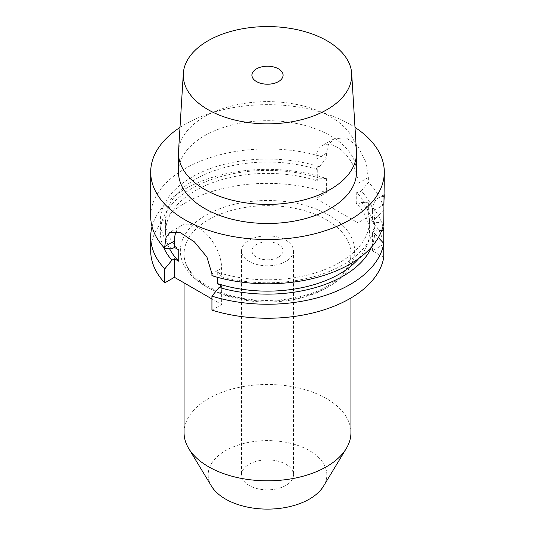 <?xml version="1.0" encoding="UTF-8"?>
<svg xmlns="http://www.w3.org/2000/svg" width="535" height="535" viewBox="0 0 535 535"><rect width="100%" height="100%" fill="white"/><g stroke="black" fill="none" stroke-linecap="round" stroke-linejoin="round"><path stroke-width="0.4" stroke-dasharray="2.67 2.01" d="M285.857 261.408A25.954 14.987 180 0 1 257.569 264.658A25.954 14.987 180 0 1 241.546 250.815A25.954 14.987 180 0 1 249.143 240.215A25.954 14.987 180 0 1 277.431 236.965A25.954 14.987 180 0 1 293.454 250.815A25.954 14.987 180 0 1 285.857 261.408M278.514 257.168A15.575 8.995 180 0 1 261.541 259.121A15.575 8.995 180 0 1 251.925 250.815A15.575 8.995 180 0 1 256.486 244.455A15.575 8.995 180 0 1 273.459 242.502A15.575 8.995 180 0 1 283.075 250.815A15.575 8.995 180 0 1 278.514 257.168M383.749 257.375L372.38 250.815L383.749 244.248A116.804 67.437 180 0 0 368.361 216.802L357.962 222.807L357.962 204.263L356.25 203.273A101.971 58.87 180 0 1 369.471 232.27A101.971 58.87 180 0 1 358.938 258.325M150.696 250.815A116.804 67.437 180 0 1 209.352 192.326A116.804 67.437 180 0 1 326.41 192.58L316.004 198.585L357.962 222.807M211.947 298.971L221.617 304.549L221.617 286.004M211.947 310.133L221.617 304.549M356.457 151.198A89.011 51.393 0 0 0 300.102 105.201A89.011 51.393 0 0 0 204.557 116.677A89.011 51.393 180 0 0 178.543 151.198M178.489 172.089A89.011 51.393 180 0 1 204.557 135.756A89.011 51.393 0 0 1 301.566 124.615A89.011 51.393 0 0 1 356.511 172.089M180.007 127.417A116.804 67.437 180 0 1 184.909 124.408A116.804 67.437 0 0 1 354.993 127.417M150.696 216.367A116.804 67.437 180 0 1 184.909 168.679A116.804 67.437 0 0 1 326.41 158.133L319.335 166.766L316.004 168.685L317.716 169.675A101.971 58.87 0 0 0 165.529 220.915A101.971 58.87 0 0 0 178.75 249.905M171.902 248.862A107.154 61.866 180 0 1 193.115 176.383A107.154 61.866 180 0 1 319.335 166.766M383.749 222.928L374.634 222.212A107.154 61.866 180 0 1 219.096 276.107L211.947 275.685M383.749 196.485A29.666 17.127 -120 0 0 378.526 197.87A29.666 17.127 -120 0 0 372.38 211.452L383.749 204.885L383.749 209.8A116.804 67.437 0 0 0 368.361 182.355L361.285 190.988A107.154 61.866 180 0 1 374.634 219.611L372.38 220.915L374.634 222.212M383.749 209.8L374.634 219.611M361.285 190.988L357.962 192.908L357.962 183.445A29.666 17.127 -120 0 0 345.008 153.592A29.666 17.127 -120 0 0 322.15 145.647A29.666 17.127 -120 0 0 316.004 159.223L316.004 168.685M219.096 276.107L221.617 274.656L217.284 272.154A101.971 58.87 0 0 0 369.471 220.915A101.971 58.87 0 0 0 356.25 191.925L357.962 192.908M152.047 226.593A116.804 67.437 180 0 1 326.41 178.583L326.41 192.58M382.953 226.593A116.804 67.437 180 0 0 368.361 202.805L368.361 216.802M326.41 178.583L319.335 178.122L316.004 180.041L316.004 198.585M357.962 183.445L368.361 177.439L365.672 161.47L357.755 146.276L345.924 137.716L333.92 138.853L328.41 144.637L326.41 153.217L326.41 158.133M356.25 191.925L356.25 203.273M317.716 169.675L317.716 181.024L316.004 180.041M368.361 202.805L361.285 202.344L357.962 204.263M368.361 177.439L368.361 182.355M319.335 178.122A107.154 61.866 0 0 0 202.404 183.124A107.154 61.866 0 0 0 163.416 246.963M371.584 246.963A107.154 61.866 0 0 0 374.634 233.568L378.379 237.567M381.756 230.384L374.634 230.966A107.154 61.866 0 0 0 361.285 202.344M169.595 248.728A101.971 58.87 180 0 1 165.529 232.27A101.971 58.87 180 0 1 317.716 181.024M374.634 233.568L372.38 232.27L372.38 250.815M374.634 230.966L372.38 232.27M217.284 272.154L217.284 277.25M221.617 274.656L221.617 268.222A33.371 19.267 -120 0 0 207.045 234.638A33.371 19.267 -120 0 0 181.332 225.696A33.371 19.267 -120 0 0 176.262 231.468M372.38 211.452L372.38 220.915M285.857 485.452A25.954 14.987 180 0 1 257.569 488.702A25.954 14.987 180 0 1 241.546 474.859A25.954 14.987 180 0 1 249.143 464.26A25.954 14.987 0 0 1 277.431 461.01A25.954 14.987 0 0 1 293.454 474.859A25.954 14.987 0 0 1 285.857 485.452M211.486 486.154A59.331 34.253 180 0 1 225.549 450.637A59.331 34.253 0 0 1 299.052 445.849A59.331 34.253 0 0 1 323.514 486.154M184.067 432.654A83.433 48.17 180 0 1 208.503 398.595A83.433 48.17 0 0 1 299.426 388.149A83.433 48.17 0 0 1 350.933 432.654M205.881 215.237A87.138 50.31 180 0 1 329.119 215.237A87.138 50.31 180 0 1 329.119 286.385A87.138 50.31 180 0 1 205.881 286.385A87.138 50.31 180 0 1 205.881 215.237M316.004 159.223L326.41 153.217M221.617 268.222L211.947 273.8M208.503 219.778A83.433 48.17 180 0 1 299.426 209.339A83.433 48.17 180 0 1 350.933 253.837A83.433 48.17 180 0 1 326.497 287.897A83.433 48.17 180 0 1 235.574 298.343A83.433 48.17 180 0 1 184.067 253.837A83.433 48.17 180 0 1 208.503 219.778M251.925 75.208L251.925 250.815M283.075 75.208L283.075 250.815M165.529 220.915L165.529 232.27M369.471 220.915L369.471 232.27M181.332 225.696L170.03 232.217M384.304 194.533L378.526 197.87M333.92 138.853L322.15 145.647M241.546 250.815L241.546 474.859M293.454 250.815L293.454 474.859M184.067 282.875L184.067 253.837C183.378 271.359 204.711 290.191 236.537 297.065C267.032 304.241 304.569 299.667 327.266 286.205C342.948 276.695 350.84 265.908 350.933 253.837L350.933 298.008"/><path stroke-width="0.8" d="M163.416 246.963A107.154 61.866 0 0 0 171.902 260.211L164.753 268.891L164.753 282.881A116.804 67.437 180 0 1 150.696 250.815L150.696 236.818A116.804 67.437 180 0 1 152.047 226.593M164.753 282.881L174.417 277.304L211.947 298.971M383.749 257.375A116.804 67.437 180 0 1 211.947 310.133L211.947 296.136A116.804 67.437 180 0 0 383.749 243.378L383.749 257.375M278.514 81.567A15.575 8.995 180 0 1 261.541 83.513A15.575 8.995 180 0 1 251.925 75.208A15.575 8.995 180 0 1 256.486 68.848A15.575 8.995 180 0 1 273.459 66.902A15.575 8.995 180 0 1 283.075 75.208A15.575 8.995 180 0 1 278.514 81.567M183.318 73.482A84.236 48.631 180 0 0 233.889 119.8A84.236 48.631 180 0 0 327.066 109.595A84.236 48.631 0 0 0 351.682 73.482A84.236 48.631 0 0 0 298.349 29.953A84.236 48.631 0 0 0 207.934 40.82A84.236 48.631 180 0 0 183.318 73.482L178.543 151.198A89.011 51.393 180 0 0 178.489 153.017L178.489 172.089A89.011 51.393 180 0 0 233.434 219.571A89.011 51.393 180 0 0 330.443 208.429A89.011 51.393 0 0 0 356.511 172.089L356.511 153.017A89.011 51.393 0 0 0 356.457 151.198L351.682 73.482M178.489 153.017A89.011 51.393 180 0 0 233.434 200.498A89.011 51.393 180 0 0 330.443 189.357A89.011 51.393 0 0 0 356.511 153.017M354.993 127.417A116.804 67.437 0 0 1 384.304 172.089A116.804 67.437 0 0 1 350.091 219.778A116.804 67.437 180 0 1 222.801 234.397A116.804 67.437 180 0 1 150.696 172.089A116.804 67.437 180 0 1 180.007 127.417M176.262 231.468A33.371 19.267 -120 0 0 174.417 240.971L164.753 246.555L164.753 248.434A116.804 67.437 180 0 1 150.696 216.367L150.696 172.089M164.753 246.555L166.011 237.513L169.923 232.277L180.489 232.732L194.365 241.853L206.931 257.054L211.947 273.8L211.947 275.685A116.804 67.437 180 0 0 350.091 264.049A116.804 67.437 0 0 0 383.749 222.928L384.304 172.089M164.753 248.434L171.902 248.862L174.417 247.404L178.75 249.905L178.75 261.261A101.971 58.87 180 0 1 169.595 248.728M171.902 260.211L174.417 258.759L174.417 277.304M174.417 240.971L174.417 247.404M164.753 268.891A116.804 67.437 180 0 1 150.696 236.818M382.953 226.593A116.804 67.437 180 0 1 383.749 230.251L383.749 244.248M211.947 296.136L219.096 287.462A107.154 61.866 0 0 0 371.584 246.963M378.379 237.567L383.749 243.378M383.749 230.251L381.756 230.384M174.417 258.759L178.75 261.261M219.096 287.462L221.617 286.004L217.284 283.51A101.971 58.87 180 0 0 358.938 258.325M217.284 277.25L217.284 283.51M383.749 196.485C384.331 192.406 384.331 195.208 383.749 204.885M188.735 448.537A83.433 48.17 180 0 0 326.497 466.714A83.433 48.17 0 0 0 346.265 448.537L323.514 486.154A59.331 34.253 0 0 1 309.451 499.081A59.331 34.253 180 0 1 211.486 486.154L188.735 448.537A83.433 48.17 180 0 1 184.067 432.654L184.067 282.875M346.265 448.537A83.433 48.17 0 0 0 350.933 432.654L350.933 298.008"/></g></svg>
